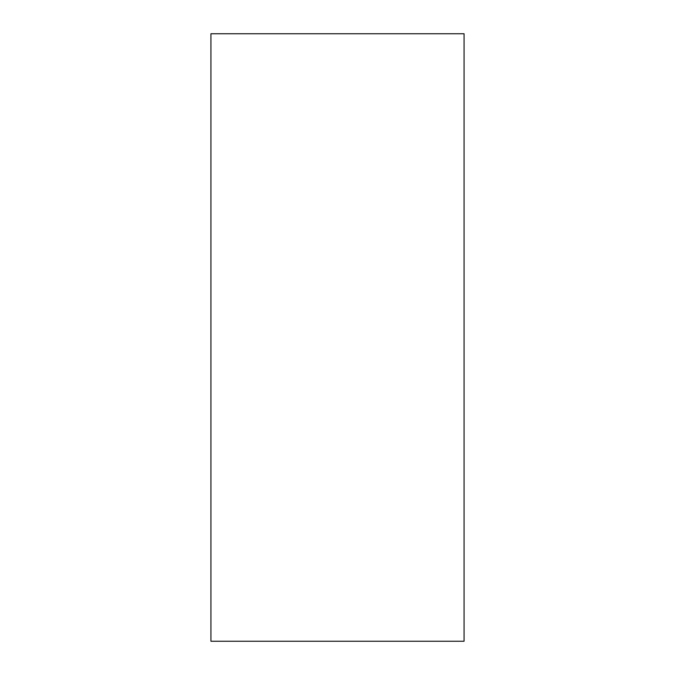 <?xml version="1.0" encoding="UTF-8"?>
<svg xmlns="http://www.w3.org/2000/svg" width="675" height="675" viewBox="0 0 675 675"><rect width="100%" height="100%" fill="white"/><g stroke="black" fill="none" stroke-linecap="round" stroke-linejoin="round"><path stroke-width="1.01" d="M210.938 33.75L210.938 641.25L464.062 641.25L464.062 33.75L210.938 33.75M464.062 194.366L464.062 628.155L464.062 194.366"/></g></svg>
